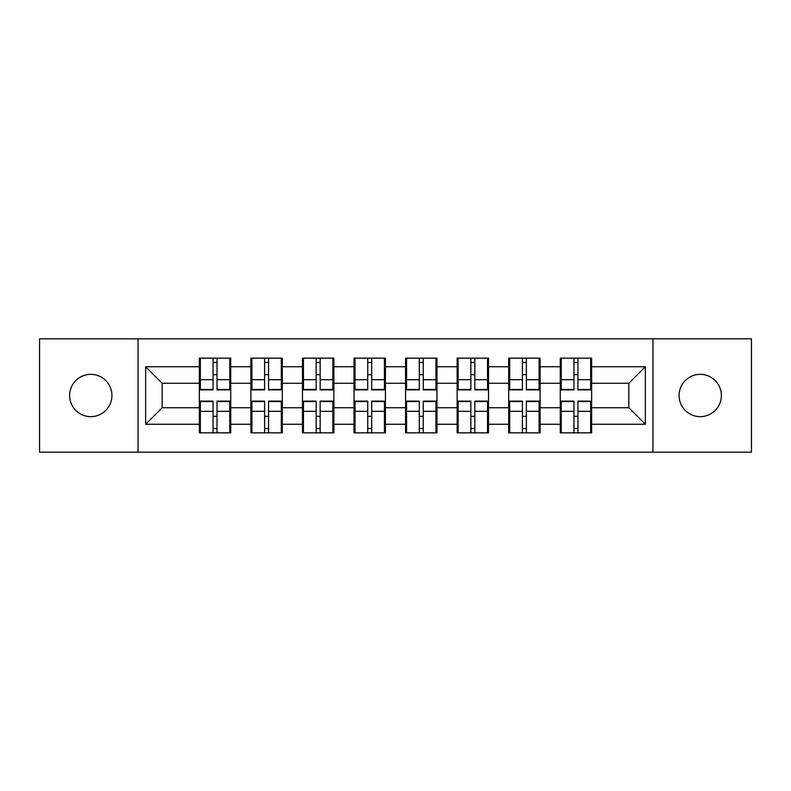 <?xml version="1.0" encoding="UTF-8"?>
<svg xmlns="http://www.w3.org/2000/svg" width="791" height="791" viewBox="0 0 791 791"><rect width="100%" height="100%" fill="white"/><g stroke="black" fill="none" stroke-linecap="round" stroke-linejoin="round"><path stroke-width="1.19" d="M700.223 416.649A21.149 21.149 0 0 1 679.073 395.5A21.149 21.149 0 0 1 700.223 374.351A21.149 21.149 0 0 1 721.372 395.5A21.149 21.149 0 0 1 700.223 416.649M90.777 416.649A21.149 21.149 0 0 1 69.628 395.5A21.149 21.149 0 0 1 90.777 374.351A21.149 21.149 0 0 1 111.927 395.5A21.149 21.149 0 0 1 90.777 416.649M652.961 452.185L751.45 452.185L751.45 338.815L652.961 338.815L652.961 452.185L138.039 452.185L138.039 338.815L39.55 338.815L39.55 452.185L138.039 452.185M591.648 416.491L590.659 416.491M561.244 416.491L560.255 416.491M560.255 374.509L561.244 374.509M590.659 374.509L591.648 374.509M591.648 370.218L590.659 370.218M561.244 370.218L560.255 370.218M560.255 420.782L561.244 420.782M590.659 420.782L591.648 420.782M540.095 416.491L539.106 416.491M509.691 416.491L508.692 416.491M508.692 374.509L509.691 374.509M539.106 374.509L540.095 374.509M540.095 370.218L539.106 370.218M509.691 370.218L508.692 370.218M508.692 420.782L509.691 420.782M539.106 420.782L540.095 420.782M488.531 416.491L487.543 416.491M458.127 416.491L457.139 416.491M457.139 374.509L458.127 374.509M487.543 374.509L488.531 374.509M488.531 370.218L487.543 370.218M458.127 370.218L457.139 370.218M457.139 420.782L458.127 420.782M487.543 420.782L488.531 420.782M436.978 416.491L435.989 416.491M406.574 416.491L405.575 416.491M405.575 374.509L406.574 374.509M435.989 374.509L436.978 374.509M436.978 370.218L435.989 370.218M406.574 370.218L405.575 370.218M405.575 420.782L406.574 420.782M435.989 420.782L436.978 420.782M385.425 416.491L384.426 416.491M355.011 416.491L354.022 416.491M354.022 374.509L355.011 374.509M384.426 374.509L385.425 374.509M385.425 370.218L384.426 370.218M355.011 370.218L354.022 370.218M354.022 420.782L355.011 420.782M384.426 420.782L385.425 420.782M333.861 416.491L332.873 416.491M303.457 416.491L302.469 416.491M302.469 374.509L303.457 374.509M332.873 374.509L333.861 374.509M333.861 370.218L332.873 370.218M303.457 370.218L302.469 370.218M302.469 420.782L303.457 420.782M332.873 420.782L333.861 420.782M282.308 416.491L281.309 416.491M251.894 416.491L250.905 416.491M250.905 374.509L251.894 374.509M281.309 374.509L282.308 374.509M282.308 370.218L281.309 370.218M251.894 370.218L250.905 370.218M250.905 420.782L251.894 420.782M281.309 420.782L282.308 420.782M652.961 338.815L138.039 338.815M628.835 407.731L628.835 383.269L591.648 383.269L591.648 407.731L628.835 407.731L645.357 424.253L645.357 366.747L591.648 366.747L591.648 358.155L560.255 358.155L560.255 383.269L540.095 383.269L540.095 407.731L560.255 407.731L560.255 383.269M645.357 424.253L591.648 424.253L591.648 432.845L560.255 432.845L560.255 424.253L540.095 424.253L540.095 432.845L508.692 432.845L508.692 424.253L488.531 424.253L488.531 432.845L457.139 432.845L457.139 424.253L436.978 424.253L436.978 432.845L405.575 432.845L405.575 424.253L385.425 424.253L385.425 432.845L354.022 432.845L354.022 424.253L333.861 424.253L333.861 432.845L302.469 432.845L302.469 424.253L282.308 424.253L282.308 432.845L250.905 432.845L250.905 424.253L230.745 424.253L230.745 432.845L199.352 432.845L199.352 424.253L145.643 424.253L145.643 366.747L199.352 366.747L199.352 383.269L162.165 383.269L162.165 407.731L199.352 407.731L199.352 383.269M560.255 366.747L540.095 366.747L540.095 358.155L508.692 358.155L508.692 366.747L488.531 366.747L488.531 358.155L457.139 358.155L457.139 366.747L436.978 366.747L436.978 358.155L405.575 358.155L405.575 366.747L385.425 366.747L385.425 358.155L354.022 358.155L354.022 366.747L333.861 366.747L333.861 358.155L302.469 358.155L302.469 366.747L282.308 366.747L282.308 358.155L250.905 358.155L250.905 366.747L230.745 366.747L230.745 358.155L199.352 358.155L199.352 366.747M560.255 407.731L560.255 424.253M540.095 407.731L540.095 424.253M540.095 366.747L540.095 383.269M488.531 407.731L508.692 407.731L508.692 383.269L488.531 383.269L488.531 424.253M508.692 407.731L508.692 424.253M508.692 366.747L508.692 383.269M488.531 366.747L488.531 383.269M436.978 407.731L457.139 407.731L457.139 383.269L436.978 383.269L436.978 424.253M457.139 407.731L457.139 424.253M457.139 366.747L457.139 383.269M436.978 366.747L436.978 383.269M385.425 407.731L405.575 407.731L405.575 383.269L385.425 383.269L385.425 424.253M405.575 407.731L405.575 424.253M405.575 366.747L405.575 383.269M385.425 366.747L385.425 383.269M333.861 407.731L354.022 407.731L354.022 383.269L333.861 383.269L333.861 424.253M354.022 407.731L354.022 424.253M354.022 366.747L354.022 383.269M333.861 366.747L333.861 383.269M282.308 407.731L302.469 407.731L302.469 383.269L282.308 383.269L282.308 424.253M302.469 407.731L302.469 424.253M302.469 366.747L302.469 383.269M282.308 366.747L282.308 383.269M230.745 407.731L250.905 407.731L250.905 383.269L230.745 383.269L230.745 424.253M250.905 407.731L250.905 424.253M250.905 366.747L250.905 383.269M230.745 366.747L230.745 383.269M230.745 416.491L229.756 416.491M200.341 416.491L199.352 416.491M199.352 374.509L200.341 374.509M229.756 374.509L230.745 374.509M230.745 370.218L229.756 370.218M200.341 370.218L199.352 370.218M199.352 420.782L200.341 420.782M229.756 420.782L230.745 420.782M199.352 407.731L199.352 424.253M162.165 407.731L145.643 424.253M145.643 366.747L162.165 383.269M591.648 407.731L591.648 424.253M591.648 366.747L591.648 383.269M645.357 366.747L628.835 383.269M229.756 358.155L229.756 389.884L217.031 389.884L217.031 358.155M213.066 358.155L213.066 389.884L200.341 389.884L200.341 358.155M213.066 362.446L217.031 362.446M217.031 374.677L213.066 374.677M200.341 432.845L200.341 401.116L213.066 401.116L213.066 432.845M217.031 432.845L217.031 401.116L229.756 401.116L229.756 432.845M217.031 428.554L213.066 428.554M213.066 416.323L217.031 416.323M281.309 358.155L281.309 389.884L268.584 389.884L268.584 358.155M264.619 358.155L264.619 389.884L251.894 389.884L251.894 358.155M264.619 362.446L268.584 362.446M268.584 374.677L264.619 374.677M332.873 358.155L332.873 389.884L320.147 389.884L320.147 358.155M316.182 358.155L316.182 389.884L303.457 389.884L303.457 358.155M316.182 362.446L320.147 362.446M320.147 374.677L316.182 374.677M384.426 358.155L384.426 389.884L371.701 389.884L371.701 358.155M367.736 358.155L367.736 389.884L355.011 389.884L355.011 358.155M367.736 362.446L371.701 362.446M371.701 374.677L367.736 374.677M435.989 358.155L435.989 389.884L423.264 389.884L423.264 358.155M419.299 358.155L419.299 389.884L406.574 389.884L406.574 358.155M419.299 362.446L423.264 362.446M423.264 374.677L419.299 374.677M487.543 358.155L487.543 389.884L474.818 389.884L474.818 358.155M470.853 358.155L470.853 389.884L458.127 389.884L458.127 358.155M470.853 362.446L474.818 362.446M474.818 374.677L470.853 374.677M251.894 432.845L251.894 401.116L264.619 401.116L264.619 432.845M268.584 432.845L268.584 401.116L281.309 401.116L281.309 432.845M268.584 428.554L264.619 428.554M264.619 416.323L268.584 416.323M303.457 432.845L303.457 401.116L316.182 401.116L316.182 432.845M320.147 432.845L320.147 401.116L332.873 401.116L332.873 432.845M320.147 428.554L316.182 428.554M316.182 416.323L320.147 416.323M355.011 432.845L355.011 401.116L367.736 401.116L367.736 432.845M371.701 432.845L371.701 401.116L384.426 401.116L384.426 432.845M371.701 428.554L367.736 428.554M367.736 416.323L371.701 416.323M406.574 432.845L406.574 401.116L419.299 401.116L419.299 432.845M423.264 432.845L423.264 401.116L435.989 401.116L435.989 432.845M423.264 428.554L419.299 428.554M419.299 416.323L423.264 416.323M458.127 432.845L458.127 401.116L470.853 401.116L470.853 432.845M474.818 432.845L474.818 401.116L487.543 401.116L487.543 432.845M474.818 428.554L470.853 428.554M470.853 416.323L474.818 416.323M539.106 358.155L539.106 389.884L526.381 389.884L526.381 358.155M522.416 358.155L522.416 389.884L509.691 389.884L509.691 358.155M522.416 362.446L526.381 362.446M526.381 374.677L522.416 374.677M509.691 432.845L509.691 401.116L522.416 401.116L522.416 432.845M526.381 432.845L526.381 401.116L539.106 401.116L539.106 432.845M526.381 428.554L522.416 428.554M522.416 416.323L526.381 416.323M590.659 358.155L590.659 389.884L577.934 389.884L577.934 358.155M573.969 358.155L573.969 389.884L561.244 389.884L561.244 358.155M573.969 362.446L577.934 362.446M577.934 374.677L573.969 374.677M561.244 432.845L561.244 401.116L573.969 401.116L573.969 432.845M577.934 432.845L577.934 401.116L590.659 401.116L590.659 432.845M577.934 428.554L573.969 428.554M573.969 416.323L577.934 416.323M213.066 379.69L200.341 379.69M213.066 389.459L200.341 389.459M229.756 379.69L217.031 379.69M229.756 389.459L217.031 389.459M217.031 411.31L229.756 411.31M217.031 401.541L229.756 401.541M200.341 411.31L213.066 411.31M200.341 401.541L213.066 401.541M264.619 379.69L251.894 379.69M264.619 389.459L251.894 389.459M281.309 379.69L268.584 379.69M281.309 389.459L268.584 389.459M316.182 379.69L303.457 379.69M316.182 389.459L303.457 389.459M332.873 379.69L320.147 379.69M332.873 389.459L320.147 389.459M367.736 379.69L355.011 379.69M367.736 389.459L355.011 389.459M384.426 379.69L371.701 379.69M384.426 389.459L371.701 389.459M419.299 379.69L406.574 379.69M419.299 389.459L406.574 389.459M435.989 379.69L423.264 379.69M435.989 389.459L423.264 389.459M470.853 379.69L458.127 379.69M470.853 389.459L458.127 389.459M487.543 379.69L474.818 379.69M487.543 389.459L474.818 389.459M268.584 411.31L281.309 411.31M268.584 401.541L281.309 401.541M251.894 411.31L264.619 411.31M251.894 401.541L264.619 401.541M320.147 411.31L332.873 411.31M320.147 401.541L332.873 401.541M303.457 411.31L316.182 411.31M303.457 401.541L316.182 401.541M371.701 411.31L384.426 411.31M371.701 401.541L384.426 401.541M355.011 411.31L367.736 411.31M355.011 401.541L367.736 401.541M423.264 411.31L435.989 411.31M423.264 401.541L435.989 401.541M406.574 411.31L419.299 411.31M406.574 401.541L419.299 401.541M474.818 411.31L487.543 411.31M474.818 401.541L487.543 401.541M458.127 411.31L470.853 411.31M458.127 401.541L470.853 401.541M522.416 379.69L509.691 379.69M522.416 389.459L509.691 389.459M539.106 379.69L526.381 379.69M539.106 389.459L526.381 389.459M526.381 411.31L539.106 411.31M526.381 401.541L539.106 401.541M509.691 411.31L522.416 411.31M509.691 401.541L522.416 401.541M573.969 379.69L561.244 379.69M573.969 389.459L561.244 389.459M590.659 379.69L577.934 379.69M590.659 389.459L577.934 389.459M577.934 411.31L590.659 411.31M577.934 401.541L590.659 401.541M561.244 411.31L573.969 411.31M561.244 401.541L573.969 401.541"/></g></svg>
